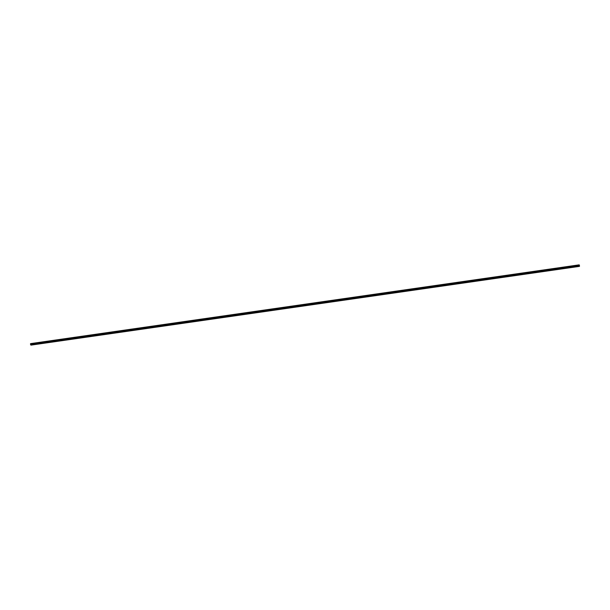 <?xml version="1.0" encoding="UTF-8"?>
<svg xmlns="http://www.w3.org/2000/svg" width="610" height="610" viewBox="0 0 610 610"><rect width="100%" height="100%" fill="white"/><g stroke="black" fill="none" stroke-linecap="round" stroke-linejoin="round"><path stroke-width="0.91" d="M30.591 344.711L30.523 343.628L30.591 344.711M579.134 264.976L30.538 343.628L579.073 264.87M579.126 264.892L30.576 343.643M30.935 345.123L579.477 266.372L579.409 265.289L30.713 343.704M30.752 343.827L30.904 345.016L30.752 343.827M579.309 264.976L30.759 343.727M579.409 265.289L30.858 344.04M579.5 266.128L30.95 344.879M579.477 266.372L30.927 345.13"/></g></svg>
